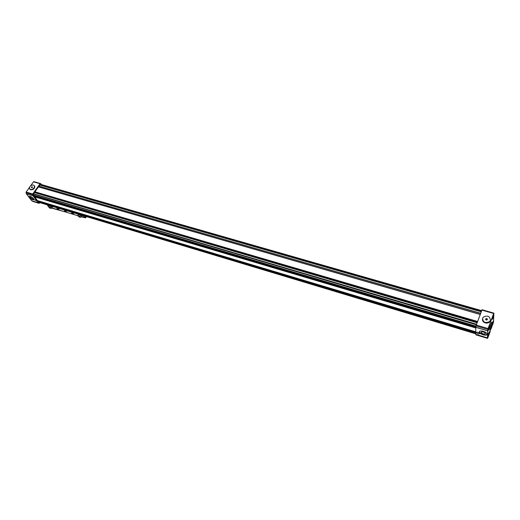 <?xml version="1.0" encoding="UTF-8"?>
<svg xmlns="http://www.w3.org/2000/svg" width="520" height="520" viewBox="0 0 520 520"><rect width="100%" height="100%" fill="white"/><g stroke="black" fill="none" stroke-linecap="round" stroke-linejoin="round"><path stroke-width="0.78" d="M39.936 184.971L40.573 184.314L481.637 310.642M35.068 192.712L35.562 192.192M34.996 196.469L475.787 327.464M475.924 326.177L33.553 195.111M475.774 333.437L38.837 202.15M475.774 333.821L38.825 202.215M38.578 202.053L475.774 333.326L38.578 202.053L37.992 201.266L475.781 332.501M475.781 332.325L37.992 201.266M37.999 201.136L38.162 200.811M37.518 200.623L475.781 331.832L37.551 200.623M37.498 200.603L34.678 196.846L475.787 327.938M475.787 327.776L34.678 196.846M475.787 327.327L487.656 330.85L487.454 337.863L475.774 334.347L475.787 327.327L475.956 325.91L487.844 329.433L487.663 330.772L34.236 196.196M34.177 196.177L33.566 195.358L475.897 326.423M33.371 195.052L475.937 326.099L33.378 195.058L33.443 193.98L476.313 324.708L33.508 193.967M33.547 193.98L476.404 324.474M476.502 324.214L33.638 193.811M33.683 193.603L34.411 192.576L477.068 322.719M34.483 192.543L477.094 322.654L34.411 192.576M477.412 321.802L35.236 192.056M35.087 192.01L477.484 321.62M477.536 321.471L35.009 191.841M35.022 191.718L38.447 186.901L480.181 314.483M480.207 314.425L38.447 186.901M39.143 187.044L39.046 186.18L480.591 313.411M480.649 313.248L39.046 186.18M39.052 186.05L39.773 185.029L481.208 311.772M39.91 184.964L481.254 311.649L39.773 185.029M482.437 319.547L482.45 319.345C482.437 321.042 483.379 322.238 485.284 322.913C487 323.343 488.443 323.017 489.632 321.952L490.542 319.937M487.038 334.23L486.967 333.847C486.31 331.597 479.154 329.81 479.349 331.929L479.414 332.293C480.044 334.522 487.168 336.343 487.038 334.23M479.434 331.597L479.479 332.118C481.949 334.711 484.458 335.465 487.019 334.38M479.687 333.567L479.661 333.418C478.406 332.215 477.334 331.942 476.437 332.592L476.463 332.742C477.711 333.944 478.784 334.217 479.687 333.567M489.56 325.995L489.482 325.65C488.761 326.612 488.202 328.308 487.806 330.746L487.877 331.078C488.605 330.122 489.164 328.425 489.56 325.995M489.353 332.417L489.281 332.085C488.572 333.047 488.013 334.724 487.624 337.116L487.695 337.441C488.41 336.486 488.963 334.809 489.353 332.417M492.167 325.728L493.565 320.99L492.622 322.381M493.831 314.45L493.753 314.093C493.044 315.036 492.492 316.713 492.096 319.137L492.174 319.488C492.875 318.552 493.428 316.875 493.831 314.45M491.901 322.615L491.797 322.14C490.828 323.44 490.074 325.728 489.535 329.011L489.638 329.472L490.477 329.719L490.373 329.264C490.919 325.975 491.673 323.687 492.635 322.387L492.732 322.861C492.193 326.144 491.439 328.432 490.477 329.719M481.059 332.254C482.268 331.37 483.717 331.734 485.407 333.346L485.446 333.56C484.218 334.438 482.768 334.068 481.098 332.462L481.059 332.254M489.216 325.93L487.806 330.694M489.015 332.371L487.624 337.058M493.226 320.931L492.609 323.856M493.487 314.373L492.102 319.105M475.982 334.854L475.781 334.399L487.461 337.909L487.591 338.351L475.937 334.841M475.956 325.91L482.047 309.745L493.831 313.131M490.769 329.453L493.506 322.289L493.876 313.144L482.047 309.745M481.839 310.102L493.656 313.482L493.857 313.118M493.656 313.482L488.085 328.536L476.197 325.019M487.844 329.433L488.085 328.536M490.353 329.68L489.788 331.208L489.756 332.183L490.224 330.941L490.146 331.663L487.611 338.371L475.956 334.861M479.538 333.203L478.978 333.112M478.062 332.325L478.556 332.507M488.716 327.061L487.988 329.531M488.527 333.476L487.812 335.913M492.752 322.023L492.739 322.849M492.999 315.49L492.284 317.947M29.146 196.397L29.484 197.353C31.226 199.128 32.727 199.908 33.995 199.686M33.663 198.744C31.499 196.658 29.952 195.962 29.036 196.658L29.399 197.47C31.571 199.55 33.111 200.239 34.021 199.544L33.663 198.744M36.407 200.707L34.431 199.823L36.407 200.707M29.874 189.3L30.674 189.826C33.332 189.813 34.71 188.65 34.814 186.342L34.47 185.809M30.394 197.619L30.186 197.158C30.713 196.761 31.59 197.158 32.831 198.347L33.033 198.809C32.513 199.206 31.636 198.809 30.394 197.619M41.75 184.652L40.528 183.553L40.034 183.716L32.727 193.993L33.059 195.852L26.488 193.901L26.039 192.738L32.617 194.681M33.098 195.923L38.201 202.716L31.681 200.753L26.527 193.973L33.059 195.852M38.253 202.768L31.733 200.805L38.201 202.716M39.098 203.32L39.819 202.806M32.727 193.993L26.149 192.049L26.039 192.738M26.149 192.049L29.373 187.551M30.622 185.809L33.462 181.838L40.034 183.716M40.359 183.508L33.462 181.838M29.822 186.628L29.393 188.565C30.596 190.008 32.162 189.781 34.105 187.876L34.535 185.958C33.345 184.496 31.772 184.717 29.822 186.628M31.896 187.759L32.52 186.881L31.466 187.109L31.395 187.616L31.896 187.759M31.466 187.109L31.928 187.733M32.026 186.739L32.461 187.33M491.406 326.781L491.829 325.312L491.296 326.749M482.632 318.175L483.321 317.096C487.656 315.081 490.009 316.186 490.38 320.424L489.645 321.555C485.284 323.505 482.944 322.374 482.632 318.175M485.81 319.807L485.602 319.039L486.291 318.526L487.182 318.786L487.39 319.56L486.707 320.073L485.81 319.807M485.791 319.742L486.265 319.391L487.182 319.716M487.182 318.786L487.162 319.644M486.291 318.526L486.265 319.391M57.655 208.162L58.994 209.404C58.578 209.729 57.895 209.43 56.94 208.507L57.109 208M72.332 212.576L73.658 213.805C73.236 214.149 72.54 213.85 71.572 212.908L71.766 212.407M84.52 216.242L83.837 217.536L82.511 215.631M47.3 205.056L48.685 206.921M65.683 211.068L65.078 211.881L64.454 210.893C64.87 210.561 65.559 210.86 66.521 211.79L67.047 212.459M86.353 216.788L85.657 217.834L84.572 216.255M65.163 211.828L66.924 212.362M83.934 217.458L85.657 217.834M81.588 216.678L81.575 215.917L80.763 215.111M80.022 216.645L78.669 215.885L79.3 216.781L79.989 216.996L80.022 216.645M79.3 216.781L79.618 216.307M52.254 207.844L52.195 207.077L51.37 206.278M50.681 207.792L49.355 207.044L50.018 207.935L50.674 208.136L50.681 207.792M50.018 207.935L50.323 207.493M40.04 184.697L481.397 311.285M477.347 321.978L35.516 192.29M35.425 192.413L477.276 322.159M476.3 324.747L33.443 193.98M475.774 333.574L38.818 202.319M40.034 184.795L481.344 311.402M64.584 211.211L64.916 210.73M66.983 212.44L78.013 215.768M81.51 216.821L83.805 217.516M52.007 208.221L65.052 211.861L52.156 207.981L51.928 207.461C50.42 205.998 49.341 205.524 48.685 206.024L48.815 207.064M80.308 216.736C80.255 217.399 79.612 217.204 78.358 216.144C78.403 215.475 79.053 215.67 80.308 216.736M81.341 217.061L81.309 216.307C79.768 214.799 78.65 214.318 77.961 214.877L78.059 215.858M50.947 207.87C50.96 208.546 50.336 208.358 49.088 207.311C49.075 206.635 49.693 206.823 50.947 207.87M475.793 327.275L34.944 196.43M480.207 314.418L38.519 186.869M477.393 321.847L35.152 192.069M475.793 327.256L34.203 196.196M475.774 333.34L38.63 202.085M476.463 332.742L476.632 332.293M32.649 201.389L39.163 203.353M33.878 181.643L40.45 183.521M34.814 186.342L34.535 185.958M491.745 322.127L492.635 322.387M489.632 321.952L489.645 321.555M83.837 217.536L81.51 216.833M78.02 215.781L67.008 212.459M78.189 216.053C79.332 217.373 80.438 217.62 81.51 216.788L81.77 216.398M48.925 207.227C49.758 208.39 50.837 208.637 52.156 207.981L52.423 207.597"/></g></svg>

